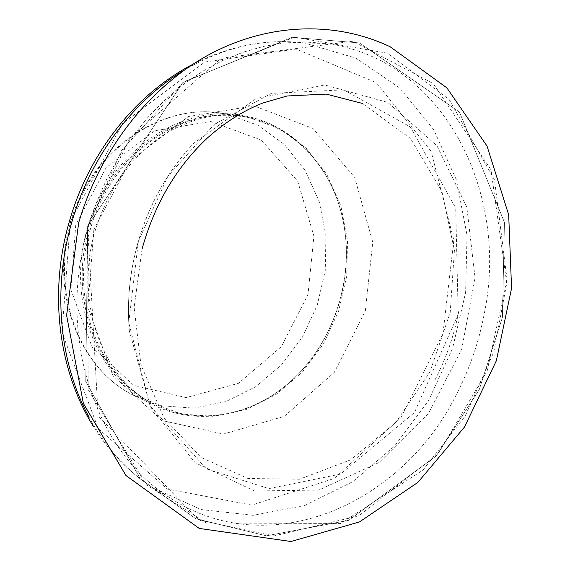 <?xml version="1.0" encoding="UTF-8"?>
<svg xmlns="http://www.w3.org/2000/svg" width="570" height="570" viewBox="0 0 570 570"><rect width="100%" height="100%" fill="white"/><g stroke="black" fill="none" stroke-linecap="round" stroke-linejoin="round"><path stroke-width="0.43" stroke-dasharray="2.85 2.14" d="M87.523 227.979C66.376 297.789 95.333 374.568 148.029 402.192C191.164 426.424 245.278 418.594 284.451 386.603C332.203 348.755 356.35 278.374 342.399 217.733C331.519 167.259 294.355 125.706 246.169 116.202C183.647 101.538 108.343 151.456 87.523 227.979M138.332 241.245C129.768 271.163 126.775 301.053 129.34 330.921L150.494 406.937L195.09 462.676L254.419 490.977L318.737 490.079L379.164 462.462L428.569 413.3L461.714 349.225L475.074 277.768L466.809 207.045L436.912 145.685L387.757 102.393L324.701 84.966L256.329 98.496L193.75 143.227C168.107 170.558 149.639 203.226 138.332 241.245M88.393 226.518C55.853 334.597 95.447 451.362 169.326 497.353C269.275 563.88 402.47 504.243 456.606 394.098C469.758 368.591 479.014 341.63 484.365 313.215C509.523 192.261 442.84 58.069 325.092 43.398L305.043 41.988L284.608 42.942L263.974 46.305L243.376 52.105L223.02 60.342L203.155 70.972L184.01 83.925L165.813 99.095L148.799 116.337L133.18 135.482L119.166 156.323L106.925 178.617L96.622 202.108L88.393 226.518M89.12 228.442C68.065 297.925 96.9 374.347 149.368 401.793C192.225 425.811 245.969 418.017 284.907 386.225C332.41 348.576 356.442 278.531 342.563 218.203C331.747 168.036 294.847 126.747 247.002 117.263C184.801 102.614 109.846 152.275 89.12 228.442M75.746 224.908L70.872 289.681L92.155 347.187L133.808 385.356L186.112 397.611L238.424 383.339L281.395 346.596L307.992 294.519L313.906 236.101L297.725 181.281L261.402 140.142L210.651 121.474L154.94 130.722L106.177 167.616L75.746 224.908M71.193 223.454C50.538 291.697 79.173 366.916 131.193 394.176L161.738 405.762L193.942 408.156L225.82 401.601L255.538 386.802L281.516 364.85L302.435 337.098L317.269 305.114L325.249 270.6L325.933 235.389L319.164 201.367L305.135 170.444L284.416 144.502L257.982 125.279L227.238 114.271C165.507 99.885 91.506 148.642 71.193 223.454M90.495 228.819C69.398 298.438 98.254 374.989 150.779 402.463L181.573 414.077L214.049 416.364L246.183 409.559L276.165 394.411L302.385 372.025L323.532 343.781L338.566 311.263L346.724 276.201L347.536 240.44L340.853 205.891L326.845 174.498L306.083 148.15L279.528 128.621L248.584 117.427C186.319 102.75 111.257 152.511 90.495 228.819M93.865 229.518L87.858 307.301L113.002 375.808L162.094 420.532L223.355 434.084L284.302 416.328L334.241 372.474L365.341 310.992L372.744 242.193L354.697 177.455L313.051 128.478L253.992 105.856L188.371 116.529L130.352 160.619L93.865 229.518M70.302 221.694L62.023 332.567L98.261 428.604L167.38 489.074L251.79 505.113L334.248 478.451L401.123 417.447L442.947 333.649L453.82 240.184L431.134 151.364L376.25 82.593L296.144 49.027L204.83 62.009L122.507 123.505L70.302 221.694M88.756 416.67C105.222 446.837 126.39 470.428 152.247 487.435L201.124 509.559L253.18 515.33L304.779 505.497L352.823 481.643L394.746 445.882L428.498 400.653L452.516 348.584L465.626 292.46L467.037 235.196L456.378 179.871L433.727 129.711L399.798 88.051L356.015 58.161L304.743 43.021C264.323 37.891 224.195 46.911 184.352 70.067M142.044 249.097L134.114 307.494L140.982 365.007L164.174 418.323L201.075 457.453L247.921 478.479L299.564 479.213L350.564 459.89L395.701 422.648L430.001 371.775L450.222 312.438L454.411 250.33L441.957 191.563L410.535 138.524L362.47 103.455M390.172 46.776L388.569 46.02M148.029 402.192L131.193 394.176C78.268 366.403 49.775 290.999 70.317 223.226C90.452 148.977 164.317 99.914 227.238 114.271L246.169 116.202M129.34 330.921C126.789 301.174 129.796 271.284 138.382 241.245L128.77 322.706L150.003 405.662L206.319 468.853L268.897 488.611L340.532 474.083L414.426 412.602L458.18 314.305L455.722 208.043L410.322 126.911L343.717 89.846L271.341 93.373L214.099 124.445L167.844 176.308L138.382 241.245C149.767 203.055 168.221 170.38 193.75 143.227M87.63 226.233L85.764 381.508L140.291 478.814L195.71 518.707L266.368 535.814L348.683 520.339L436.164 456.057L479.206 389.688L502.441 317.291L504.45 222.393L459.477 112.083L359.485 42.935L292.267 37.321L182.813 82.529L87.63 226.233L85.764 381.508L140.291 478.814L195.71 518.707L266.368 535.814L348.683 520.339L436.164 456.057L479.206 389.688L502.441 317.291L504.45 222.393L459.477 112.083L359.485 42.935L292.267 37.321L182.813 82.529L87.63 226.233L129.668 138.46L221.374 58.169L352.866 41.239L433.35 83.648L490.984 169.803L506.766 283.212L493.777 352.139L465.277 415.908L423.047 470.036L340.44 523.588L207.957 523.944L146.355 484.821L88.186 389.666L87.63 226.233L121.588 150.523L183.654 81.88L294.327 37.128L387.308 53.174L449.146 99.515L494.525 179.935L507.015 279.108L487.108 371.191L438.188 453.713L358.815 515.793L274.156 535.921L198.944 520.196L98.147 415.908L87.63 226.233M435.117 379.691C446.467 357.768 454.425 334.569 458.993 310.101M342.563 218.203L342.399 217.733M284.907 386.225L284.451 386.603M149.368 401.793L150.779 402.463C104.025 378.501 73.395 303.204 95.361 230.066C109.789 185.086 134.527 152.14 169.575 131.228C205.107 112.824 224.388 113.715 248.584 117.427L247.002 117.263M169.326 497.353L152.247 487.435C128.678 471.974 108.891 451.34 92.874 425.548M325.092 43.398L304.743 43.021C266.924 38.447 229.489 45.621 192.439 64.545"/><path stroke-width="0.85" d="M184.352 70.067C132.952 100.634 90.359 157.192 71.87 221.979C52.198 289.239 59.423 362.598 88.756 416.67M388.569 46.02C334.305 20.826 266.959 22.907 207.63 55.404C148.457 88.172 99.914 150.508 78.667 222.827L66.605 315.402L83.377 403.425L125.941 475.501L199.251 528.433L291.014 541.5L359.506 521.92L417.903 482.37L464.45 427.08L496.356 360.739L511.568 288.278L508.689 214.869L487.029 146.062L446.88 87.873L390.172 46.776M362.47 103.455L326.254 94.093L287.13 95.974L262.563 103.113C243.077 110.851 224.601 122.557 207.138 138.225C176.166 167.409 154.47 204.359 142.044 249.097M92.874 425.548C58.254 369.809 48.671 292.082 69.383 221.352C88.884 152.895 135.795 93.858 192.439 64.545"/></g></svg>
